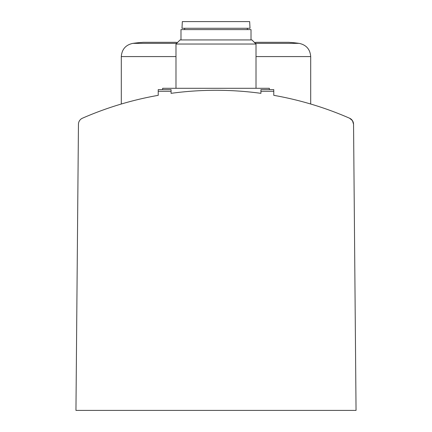 <?xml version="1.0" encoding="UTF-8"?>
<svg xmlns="http://www.w3.org/2000/svg" width="432" height="432" viewBox="0 0 432 432"><rect width="100%" height="100%" fill="white"/><g stroke="black" fill="none" stroke-linecap="round" stroke-linejoin="round"><path stroke-width="0.65" d="M349.553 118.206A333.45 333.45 0 0 0 273.775 95.332L273.775 91.292L260.928 91.292L260.928 93.334A333.45 333.45 0 0 0 171.072 93.334L171.072 91.292L158.225 91.292L158.225 95.332A333.45 333.45 0 0 0 82.447 118.206A6.669 6.669 0 0 0 78.451 124.254L75.951 410.4L356.049 410.4L353.549 124.254L352.447 120.641L349.553 118.206L352.447 120.641L353.549 124.254A6.669 6.669 0 0 0 349.553 118.206M177.52 42.498A200.005 200.005 0 0 0 175.192 42.298L143.44 42.298A200.005 200.005 0 0 0 140.972 42.514A200.005 200.005 0 0 1 143.44 42.298M175.192 42.298A200.005 200.005 0 0 1 177.25 42.476M288.56 42.298A200.005 200.005 0 0 1 291.028 42.514L291.028 42.514A200.005 200.005 0 0 0 288.56 42.298L256.808 42.298A200.005 200.005 0 0 0 254.75 42.476M254.48 42.498A200.005 200.005 0 0 1 256.808 42.298M353.549 124.254L353.722 143.64M158.225 91.292L158.225 89.624L171.072 89.624L171.072 91.292M260.928 91.292L260.928 89.624L273.775 89.624L273.775 91.292M162.648 89.624L162.648 88.29L269.352 88.29L269.352 89.624M175.986 88.29L175.986 44.032L256.014 44.032L256.014 88.29M175.986 44.032L180.079 39.938L251.921 39.938L256.014 44.032M180.986 39.938L180.986 29.603L251.014 29.603L251.014 39.938M216 28.269L250.009 28.269L249.664 21.6L182.336 21.6L181.991 28.269L216 28.269M176.656 43.362L132.878 43.362C125.728 44.885 121.867 49.291 121.3 56.581L121.3 104.02M291.028 42.449A200.07 200.07 0 0 1 299.122 43.362L255.344 43.362M175.986 56.581L121.3 56.581M299.122 43.362C306.272 44.885 310.133 49.291 310.7 56.581L256.014 56.581M140.972 42.449A200.07 200.07 0 0 0 132.878 43.362M310.7 56.581L310.7 104.02M247.342 29.603L247.342 28.269M184.658 29.603L184.658 28.269"/></g></svg>
